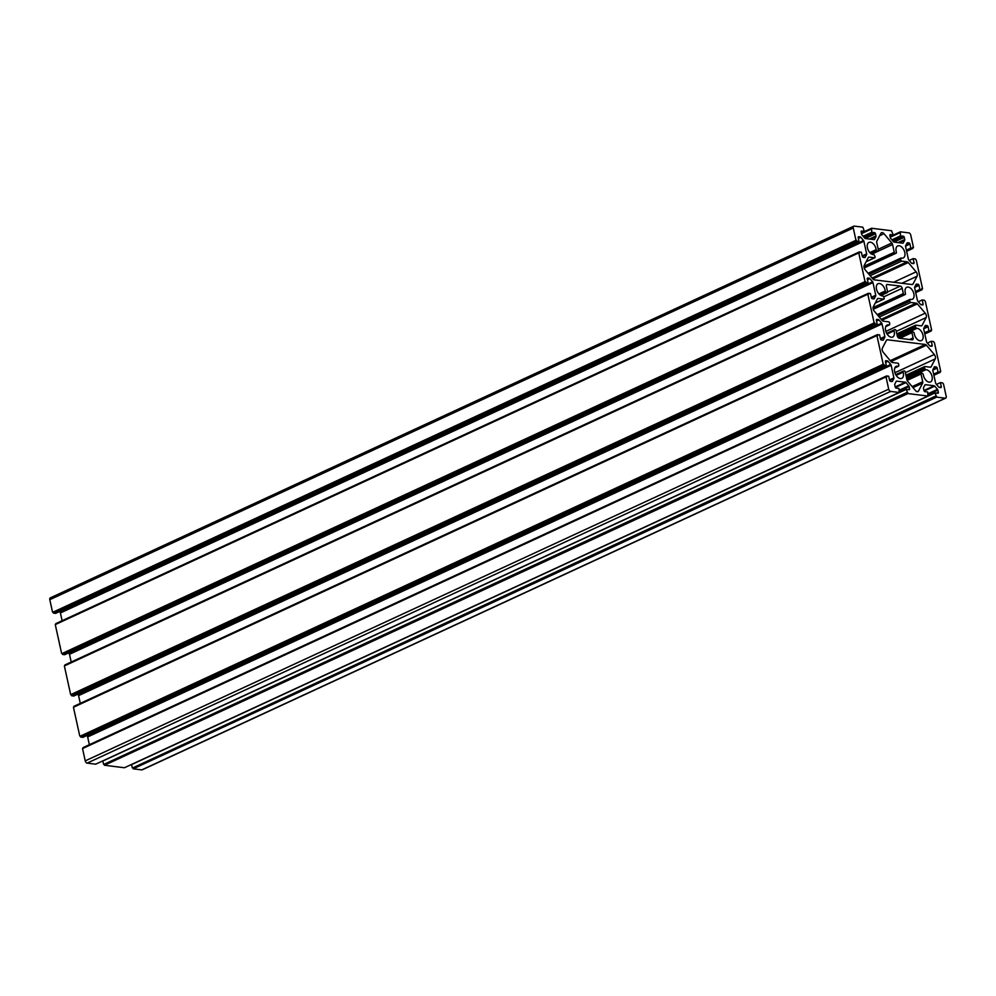 <?xml version="1.0" encoding="UTF-8"?>
<svg xmlns="http://www.w3.org/2000/svg" width="996" height="996" viewBox="0 0 996 996"><rect width="100%" height="100%" fill="white"/><g stroke="black" fill="none" stroke-linecap="round" stroke-linejoin="round"><path stroke-width="1.49" d="M903.347 293.608A1.096 0.66 65.2 0 0 904.468 294.729L905.165 294.53A1.096 0.66 65.2 0 0 905.439 293.471A6.611 3.934 -114.8 0 1 906.783 287.271A6.611 3.934 -114.8 0 1 908.203 287.072A6.611 3.934 -114.8 0 1 913.569 292.7A6.611 3.934 -114.8 0 1 912.336 299.273A6.611 3.934 -114.8 0 1 910.929 299.472A6.611 3.934 -114.8 0 1 910.406 299.36A1.096 0.66 65.2 0 0 909.796 300.02L909.834 301.078A1.096 0.66 65.2 0 0 910.817 302.473L916.208 303.133A2.204 1.307 -114.8 0 1 917.366 303.867L925.209 313.18A3.299 1.967 -114.8 0 1 926.168 317.562L922.097 325.393A2.204 1.307 -114.8 0 1 921.673 325.804A2.204 1.307 -114.8 0 1 921.213 325.866L915.81 325.194A1.096 0.66 65.2 0 0 915.399 326.414L915.847 327.522A1.096 0.66 65.2 0 0 916.793 328.381A6.611 3.934 -114.8 0 1 917.291 328.394A6.611 3.934 -114.8 0 1 922.657 334.034A6.611 3.934 -114.8 0 1 921.425 340.595A6.611 3.934 -114.8 0 1 920.018 340.794A6.611 3.934 -114.8 0 1 914.204 333.336A1.096 0.66 65.2 0 0 913.432 332.154L912.622 331.768A1.096 0.66 65.2 0 0 911.938 332.652L913.095 337.93A2.204 1.307 -114.8 0 1 912.585 339.748A2.204 1.307 -114.8 0 1 912.112 339.823L899.176 338.217A2.204 1.307 -114.8 0 1 897.284 335.976L896.126 330.697A1.096 0.66 65.2 0 0 894.993 329.589L894.308 329.776A1.096 0.66 65.2 0 0 894.022 330.834A6.611 3.934 -114.8 0 1 892.677 337.034A6.611 3.934 -114.8 0 1 891.271 337.233A6.611 3.934 -114.8 0 1 885.905 331.606A6.611 3.934 -114.8 0 1 887.125 325.045A6.611 3.934 -114.8 0 1 888.544 324.845A6.611 3.934 -114.8 0 1 889.067 324.945A1.096 0.66 65.2 0 0 889.677 324.285L889.64 323.227A1.096 0.66 65.2 0 0 888.656 321.845L883.265 321.173A2.204 1.307 -114.8 0 1 882.107 320.438L874.264 311.138A3.299 1.967 -114.8 0 1 873.305 306.756L877.376 298.925A2.204 1.307 -114.8 0 1 877.787 298.501A2.204 1.307 -114.8 0 1 878.26 298.439L883.664 299.111A1.096 0.66 65.2 0 0 884.062 297.891L883.626 296.783A1.096 0.66 65.2 0 0 882.68 295.924A6.611 3.934 -114.8 0 1 882.182 295.912A6.611 3.934 -114.8 0 1 876.816 290.284A6.611 3.934 -114.8 0 1 878.049 283.711A6.611 3.934 -114.8 0 1 879.456 283.511A6.611 3.934 -114.8 0 1 885.257 290.969A1.096 0.66 65.2 0 0 886.042 292.164L886.851 292.538A1.096 0.66 65.2 0 0 887.536 291.654L886.378 286.375A2.204 1.307 -114.8 0 1 886.888 284.557A2.204 1.307 -114.8 0 1 887.361 284.495L900.297 286.089A2.204 1.307 -114.8 0 1 902.189 288.33L903.347 293.608L873.056 307.627M900.359 378.567A6.611 3.934 -114.8 0 1 894.993 372.94A6.611 3.934 -114.8 0 1 896.213 366.366A6.611 3.934 -114.8 0 1 897.633 366.167A6.611 3.934 -114.8 0 1 898.143 366.279A1.096 0.66 65.2 0 0 898.766 365.619L898.728 364.548A1.096 0.66 65.2 0 0 897.745 363.167L892.341 362.494A2.204 1.307 -114.8 0 1 891.196 361.772L883.352 352.46A3.299 1.967 -114.8 0 1 882.394 348.077L886.465 340.246A2.204 1.307 -114.8 0 1 886.876 339.835A2.204 1.307 -114.8 0 1 887.349 339.773L925.296 344.467A2.204 1.307 -114.8 0 1 926.442 345.201L934.285 354.501A3.299 1.967 -114.8 0 1 935.256 358.884L931.173 366.715A2.204 1.307 -114.8 0 1 930.762 367.126A2.204 1.307 -114.8 0 1 930.301 367.2L924.898 366.528A1.096 0.66 65.2 0 0 924.487 367.748L924.935 368.856A1.096 0.66 65.2 0 0 925.869 369.703A6.611 3.934 -114.8 0 1 926.38 369.728A6.611 3.934 -114.8 0 1 931.746 375.355A6.611 3.934 -114.8 0 1 930.513 381.929A6.611 3.934 -114.8 0 1 929.106 382.128A6.611 3.934 -114.8 0 1 923.292 374.658A1.096 0.66 65.2 0 0 922.52 373.475L921.698 373.089A1.096 0.66 65.2 0 0 921.014 373.986L922.719 381.742A2.204 1.307 -114.8 0 1 922.62 383.149L918.549 390.98A3.299 1.967 -114.8 0 1 917.926 391.602A3.299 1.967 -114.8 0 1 917.229 391.702A3.299 1.967 -114.8 0 1 915.498 390.606L907.655 381.294A2.204 1.307 -114.8 0 1 906.92 379.787L905.215 372.018A1.096 0.66 65.2 0 0 904.082 370.91L903.397 371.11A1.096 0.66 65.2 0 0 903.111 372.168A6.611 3.934 -114.8 0 1 901.766 378.368A6.611 3.934 -114.8 0 1 900.359 378.567M877.762 251.216A1.096 0.66 65.2 0 0 878.447 250.332L876.741 242.563A2.204 1.307 -114.8 0 1 876.841 241.156L880.925 233.325A3.299 1.967 -114.8 0 1 881.535 232.703A3.299 1.967 -114.8 0 1 883.975 233.699L891.818 243.012A2.204 1.307 -114.8 0 1 892.553 244.518L894.259 252.287A1.096 0.66 65.2 0 0 895.392 253.395L896.076 253.196A1.096 0.66 65.2 0 0 896.363 252.137A6.611 3.934 -114.8 0 1 897.707 245.937A6.611 3.934 -114.8 0 1 899.114 245.738A6.611 3.934 -114.8 0 1 904.48 251.378A6.611 3.934 -114.8 0 1 903.248 257.939A6.611 3.934 -114.8 0 1 901.841 258.138A6.611 3.934 -114.8 0 1 901.318 258.039A1.096 0.66 65.2 0 0 900.708 258.699L900.745 259.757A1.096 0.66 65.2 0 0 901.729 261.139L907.119 261.811A2.204 1.307 -114.8 0 1 908.277 262.546L916.121 271.846A3.299 1.967 -114.8 0 1 917.079 276.228L913.008 284.059A2.204 1.307 -114.8 0 1 912.597 284.47A2.204 1.307 -114.8 0 1 912.124 284.545L874.177 279.839A2.204 1.307 -114.8 0 1 873.019 279.117L865.175 269.804A3.299 1.967 -114.8 0 1 864.217 265.422L868.288 257.591A2.204 1.307 -114.8 0 1 868.699 257.18A2.204 1.307 -114.8 0 1 869.172 257.105L874.575 257.777A1.096 0.66 65.2 0 0 874.986 256.57L874.538 255.462A1.096 0.66 65.2 0 0 873.592 254.603A6.611 3.934 -114.8 0 1 873.094 254.578A6.611 3.934 -114.8 0 1 867.728 248.95A6.611 3.934 -114.8 0 1 868.96 242.377A6.611 3.934 -114.8 0 1 870.367 242.177A6.611 3.934 -114.8 0 1 876.181 249.647A1.096 0.66 65.2 0 0 876.953 250.83L877.762 251.216L871.612 254.067M867.827 294.231L868.549 294.318L868.325 293.285L870.479 293.559L871.363 297.58A1.096 0.66 65.2 0 0 872.309 298.713L873.828 298.9A1.096 0.66 65.2 0 0 874.264 298.651L875.696 295.924A1.096 0.66 65.2 0 0 875.745 295.227L872.969 282.59A1.096 0.66 65.2 0 0 872.596 281.843L869.857 278.594A1.096 0.66 65.2 0 0 869.284 278.233L867.765 278.046A1.096 0.66 65.2 0 0 867.279 278.992L868.163 283.013L866.01 282.752L865.063 281.631L858.751 252.909L859.461 252.996L859.237 251.963L861.391 252.225L862.275 256.258A1.096 0.66 65.2 0 0 863.221 257.379L864.74 257.566A1.096 0.66 65.2 0 0 865.188 257.329L866.607 254.603A1.096 0.66 65.2 0 0 866.657 253.893L863.881 241.269A1.096 0.66 65.2 0 0 863.507 240.509L860.768 237.272A1.096 0.66 65.2 0 0 860.195 236.899L858.677 236.712A1.096 0.66 65.2 0 0 858.191 237.658L859.075 241.692L856.921 241.418L855.975 240.297L853.273 228.009A2.204 1.307 -114.8 0 1 853.784 226.179A2.204 1.307 -114.8 0 1 854.257 226.117L862.81 227.175L864.428 231.396L861.627 231.047A1.096 0.66 65.2 0 0 861.142 231.993L861.615 234.172A1.096 0.66 65.2 0 0 861.988 234.931L864.727 238.169A1.096 0.66 65.2 0 0 865.3 238.542L874.077 239.625A1.096 0.66 65.2 0 0 874.525 239.389L875.945 236.662A1.096 0.66 65.2 0 0 875.994 235.952L875.509 233.774A1.096 0.66 65.2 0 0 874.563 232.653L871.761 232.305L871.575 228.258L891.557 230.736L893.175 234.956L890.374 234.608A1.096 0.66 65.2 0 0 889.889 235.554L890.362 237.733A1.096 0.66 65.2 0 0 890.735 238.492L893.462 241.729A1.096 0.66 65.2 0 0 894.047 242.103L902.824 243.186A1.096 0.66 65.2 0 0 903.272 242.949L904.692 240.223A1.096 0.66 65.2 0 0 904.742 239.513L904.256 237.334A1.096 0.66 65.2 0 0 903.31 236.214L900.509 235.865L900.322 231.819L908.875 232.877A2.204 1.307 -114.8 0 1 910.767 235.118L913.469 247.419L912.747 247.332L912.971 248.365L910.817 248.091L909.933 244.07A1.096 0.66 65.2 0 0 908.987 242.937L907.468 242.75A1.096 0.66 65.2 0 0 907.032 242.999L905.613 245.726A1.096 0.66 65.2 0 0 905.563 246.423L908.34 259.06A1.096 0.66 65.2 0 0 908.701 259.807L911.44 263.056A1.096 0.66 65.2 0 0 912.012 263.417L913.531 263.604A1.096 0.66 65.2 0 0 914.017 262.658L913.133 258.636L915.287 258.898L916.233 260.018L922.557 288.74L921.835 288.653L922.059 289.687L919.906 289.425L919.022 285.391A1.096 0.66 65.2 0 0 918.075 284.271L916.557 284.084A1.096 0.66 65.2 0 0 916.108 284.321L914.689 287.047A1.096 0.66 65.2 0 0 914.639 287.757L917.416 300.381A1.096 0.66 65.2 0 0 917.789 301.141L920.528 304.378A1.096 0.66 65.2 0 0 921.101 304.751L922.62 304.938A1.096 0.66 65.2 0 0 923.105 303.992L922.221 299.958L924.375 300.232L925.321 301.352L931.634 330.074L930.924 329.987L931.148 331.021L928.994 330.747L928.11 326.725A1.096 0.66 65.2 0 0 927.164 325.605L925.645 325.406A1.096 0.66 65.2 0 0 925.197 325.655L923.778 328.381A1.096 0.66 65.2 0 0 923.728 329.078L926.504 341.715A1.096 0.66 65.2 0 0 926.878 342.475L929.617 345.712A1.096 0.66 65.2 0 0 930.189 346.073L931.708 346.259A1.096 0.66 65.2 0 0 932.194 345.326L931.31 341.292L933.464 341.553L934.41 342.674L940.722 371.408L940.012 371.309L940.236 372.342L938.083 372.081L937.186 368.047A1.096 0.66 65.2 0 0 936.24 366.926L934.734 366.74A1.096 0.66 65.2 0 0 934.285 366.976L932.866 369.703A1.096 0.66 65.2 0 0 932.816 370.412L935.593 383.037A1.096 0.66 65.2 0 0 935.966 383.796L938.693 387.046A1.096 0.66 65.2 0 0 939.278 387.407L940.784 387.593A1.096 0.66 65.2 0 0 941.282 386.647L940.398 382.613L942.552 382.887L943.498 384.008L946.2 396.308A2.204 1.307 -114.8 0 1 945.69 398.126A2.204 1.307 -114.8 0 1 945.216 398.188L936.663 397.13L935.032 392.91L937.846 393.258A1.096 0.66 65.2 0 0 938.332 392.312L937.859 390.133A1.096 0.66 65.2 0 0 937.485 389.374L934.746 386.137A1.096 0.66 65.2 0 0 934.173 385.763L925.396 384.68A1.096 0.66 65.2 0 0 924.948 384.917L923.529 387.656A1.096 0.66 65.2 0 0 923.479 388.353L923.964 390.532A1.096 0.66 65.2 0 0 924.911 391.652L927.712 392.001L927.899 396.047L907.916 393.569L906.298 389.349L909.099 389.697A1.096 0.66 65.2 0 0 909.585 388.751L909.111 386.573A1.096 0.66 65.2 0 0 908.738 385.813L905.999 382.576A1.096 0.66 65.2 0 0 905.426 382.215L896.649 381.119A1.096 0.66 65.2 0 0 896.201 381.368L894.782 384.095A1.096 0.66 65.2 0 0 894.732 384.792L895.217 386.971A1.096 0.66 65.2 0 0 896.163 388.104L898.965 388.44L899.151 392.486L890.598 391.428A2.204 1.307 -114.8 0 1 888.706 389.187L886.004 376.886L886.726 376.986L886.502 375.953L888.656 376.214L889.54 380.248A1.096 0.66 65.2 0 0 890.486 381.368L892.005 381.555A1.096 0.66 65.2 0 0 892.441 381.319L893.86 378.592A1.096 0.66 65.2 0 0 893.91 377.882L891.134 365.258A1.096 0.66 65.2 0 0 890.76 364.499L888.034 361.249A1.096 0.66 65.2 0 0 887.461 360.888L885.942 360.701A1.096 0.66 65.2 0 0 885.444 361.648L886.34 365.681L884.174 365.408L883.228 364.287L876.916 335.565L877.638 335.652L877.414 334.619L879.568 334.88L880.452 338.914A1.096 0.66 65.2 0 0 881.398 340.034L882.917 340.221A1.096 0.66 65.2 0 0 883.352 339.985L884.772 337.258A1.096 0.66 65.2 0 0 884.822 336.548L882.045 323.924A1.096 0.66 65.2 0 0 881.684 323.165L878.945 319.928A1.096 0.66 65.2 0 0 878.372 319.554L876.854 319.367A1.096 0.66 65.2 0 0 876.368 320.314L877.252 324.347L875.098 324.074L874.152 322.953L867.827 294.231L64.367 665.926L70.679 694.648L874.152 322.953M65.001 665.627L64.852 664.979L868.325 293.285M71.202 662.041L69.496 654.285A1.096 0.66 65.2 0 0 69.122 653.525L68.6 652.903M866.01 282.752L62.536 654.447L64.69 654.708L868.163 283.013M62.536 654.447L62.312 653.413L865.773 281.719M62.312 653.413L865.063 281.631M61.59 653.326L55.278 624.592L858.751 252.909M55.913 624.305L55.764 623.658L859.237 251.963M62.113 620.72L60.407 612.963A1.096 0.66 65.2 0 0 60.034 612.204L59.511 611.581M856.921 241.418L53.448 613.113L55.602 613.387L859.075 241.692M53.448 613.113L53.224 612.079L856.697 240.385M53.224 612.079L855.975 240.297M52.502 611.992L49.8 599.692A2.204 1.307 -114.8 0 1 50.31 597.874L853.784 226.179M861.328 232.84L864.428 231.396M863.134 236.289L871.761 232.305M861.503 233.637L871.077 229.205M861.353 232.989L871.575 228.258M890.063 236.388L893.175 234.956M891.881 239.849L900.509 235.865M890.25 237.197L899.824 232.765M890.1 236.55L900.322 231.819M912.834 247.705L913.469 247.419M906.634 251.291L912.971 248.365M906.372 250.145L910.817 248.091M909.236 260.442L913.133 258.636M921.923 289.039L922.557 288.74M915.71 292.625L922.059 289.687M915.461 291.479L919.906 289.425M918.324 301.763L922.221 299.958M930.999 330.373L931.634 330.074M924.798 333.959L931.148 331.021M924.549 332.801L928.994 330.747M927.401 343.097L931.31 341.292M940.087 371.695L940.722 371.408M933.887 375.28L940.236 372.342M933.638 374.135L938.083 372.081M936.489 384.419L940.398 382.613M142.577 769.497A2.204 1.307 -114.8 0 1 142.216 769.821A2.204 1.307 -114.8 0 1 141.743 769.883L133.19 768.825L936.663 397.13M133.19 768.825L132.966 767.792L936.439 396.097M132.966 767.792L935.717 396.01M132.244 767.704L131.572 764.604L935.032 392.91M927.749 395.4L928.384 395.101M907.916 393.569L104.443 765.264L124.425 767.742L927.899 396.047M104.443 765.264L104.219 764.231L907.692 392.536M104.219 764.231L906.97 392.449M103.509 764.144L102.825 761.044L906.298 389.349M899.015 391.839L899.649 391.54M886.004 376.886L82.531 748.581L85.233 760.882A2.204 1.307 -114.8 0 0 87.125 763.123L95.678 764.181L899.151 392.486M83.166 748.295L83.029 747.635L886.502 375.953M89.366 744.709L87.66 736.94A1.096 0.66 65.2 0 0 87.299 736.193L86.764 735.558M884.174 365.408L80.713 737.102L82.867 737.364L886.34 365.681M80.713 737.102L80.477 736.069L883.95 364.374M80.477 736.069L883.228 364.287M79.767 735.982L73.443 707.26L876.916 335.565M74.078 706.961L73.941 706.313L877.414 334.619M80.29 703.375L78.584 695.619A1.096 0.66 65.2 0 0 78.211 694.859L77.676 694.237M875.098 324.074L71.625 695.768L73.779 696.042L877.252 324.347M71.625 695.768L71.401 694.735L874.862 323.04M71.401 694.735L70.679 694.648M897.309 336.1L915.847 327.522M897.794 337.171L916.793 328.381M887.087 334.046L894.022 330.834M885.805 326.451L889.067 324.945M880.688 295.389L886.851 292.538M896.176 375.38L903.111 372.168M894.894 367.785L898.143 366.279M906.397 377.422L924.935 368.856M906.659 378.605L925.869 369.703M917.055 391.677L918.549 390.98M863.98 266.293L894.259 252.287M871.463 297.879L875.696 295.924M871.301 297.281L875.745 295.227M69.496 654.285L872.969 282.59M69.122 653.525L872.596 281.843M867.441 279.714L869.857 278.594M867.317 279.141L869.284 278.233M862.374 256.557L866.607 254.603M862.212 255.947L866.657 253.893M60.407 612.963L863.881 241.269M60.034 612.204L863.507 240.509M858.353 238.393L860.768 237.272M858.228 237.82L860.195 236.899M49.8 599.692L853.273 228.009M870.492 239.177L875.945 236.662M869.321 239.04L875.994 235.952M865.238 238.53L875.509 233.774M864.13 237.471L874.563 232.653M899.239 242.738L904.692 240.223M898.068 242.601L904.742 239.513M893.985 242.09L904.256 237.334M892.877 241.032L903.31 236.214M905.526 246.099L909.933 244.07M906.447 244.12L908.987 242.937M912.311 263.454L914.017 262.658M914.614 287.433L919.022 285.391M915.523 285.454L918.075 284.271M921.4 304.788L923.105 303.992M923.69 328.767L928.11 326.725M924.612 326.775L927.164 325.605M930.476 346.11L932.194 345.326M932.779 370.089L937.186 368.047M933.7 368.109L936.24 366.926M939.564 387.444L941.282 386.647M141.743 769.883L945.216 398.188M936.614 393.109L938.332 392.312M928.272 394.565L937.859 390.133M928.085 393.719L937.485 389.374M924.151 391.042L934.746 386.137M923.952 390.494L934.173 385.763M907.866 389.548L909.585 388.751M899.525 391.005L909.111 386.573M899.338 390.171L908.738 385.813M895.404 387.481L905.999 382.576M895.205 386.946L905.426 382.215M87.125 763.123L890.598 391.428M85.233 760.882L888.706 389.187M889.64 380.547L893.86 378.592M889.465 379.937L893.91 377.882M87.66 736.94L891.134 365.258M87.299 736.193L890.76 364.499M885.606 362.37L888.034 361.249M885.481 361.797L887.461 360.888M880.551 339.213L884.772 337.258M880.389 338.603L884.822 336.548M78.584 695.619L882.045 323.924M78.211 694.859L881.684 323.165M876.517 321.048L878.945 319.928M876.393 320.475L878.372 319.554M869.819 252.586L876.181 249.647M870.927 253.619L876.953 250.83M866.171 261.662L874.575 257.777M868.35 257.491L869.172 257.105M912 284.52L913.008 284.059M901.866 283.275L917.079 276.228M893.624 282.254L916.121 271.846M872.857 278.917L908.277 262.546M872.098 278.009L907.119 261.811M870.18 275.73L901.729 261.139M869.06 274.41L900.745 259.757M868.412 273.639L900.708 258.699M864.179 267.949L896.076 253.196M864.142 267.849L895.392 253.395M878.372 251.079L892.553 244.518M878.223 249.299L891.818 243.012M879.692 235.679L883.975 233.699M912.983 387.618L922.62 383.149M912.149 386.635L922.719 381.742M907.119 380.41L921.014 373.986M906.136 376.239L924.487 367.748M905.924 375.305L924.487 366.715M930.177 367.188L931.173 366.715M905.364 372.716L935.256 358.884M894.918 372.716L934.285 354.501M891.034 361.573L926.442 345.201M890.275 360.664L925.296 344.467M886.527 340.146L887.349 339.773M895.74 374.658L903.285 371.159L895.74 374.645M886.54 284.868L887.361 284.495M880.016 294.941L886.042 292.164M878.908 293.92L885.257 290.969M875.26 302.996L883.664 299.111M877.439 298.825L878.26 298.439M894.246 329.8L886.652 333.324L894.196 329.838M909.659 339.512L913.095 337.93M899.749 338.291L911.938 332.652M897.047 334.905L915.399 326.414M896.848 333.971L915.399 325.393M921.088 325.854L922.097 325.393M896.276 331.382L926.168 317.562M885.83 331.394L925.209 313.18M881.946 320.251L917.366 303.867M881.186 319.343L916.208 303.133M879.269 317.064L910.817 302.473M878.148 315.744L909.834 301.078M877.501 314.96L909.796 300.02M905.215 294.505L873.268 309.283L905.165 294.53M873.231 309.171L904.468 294.729M883.676 296.895L902.189 288.33M887.573 291.977L900.297 286.089M142.216 769.821L945.69 398.126M866.122 261.761L874.812 257.74M868.101 273.265L900.994 258.051M864.179 267.961L896.139 253.171M871.836 254.179L878.198 251.241M906.895 379.725L921.275 373.064M905.912 375.231L924.662 366.565M894.819 367.947L898.467 366.254M880.912 295.513L887.287 292.563M875.21 303.095L883.9 299.074M885.743 326.613L889.378 324.933M898.629 338.018L912.187 331.743M896.823 333.909L915.573 325.231M877.19 314.599L910.083 299.373"/></g></svg>
